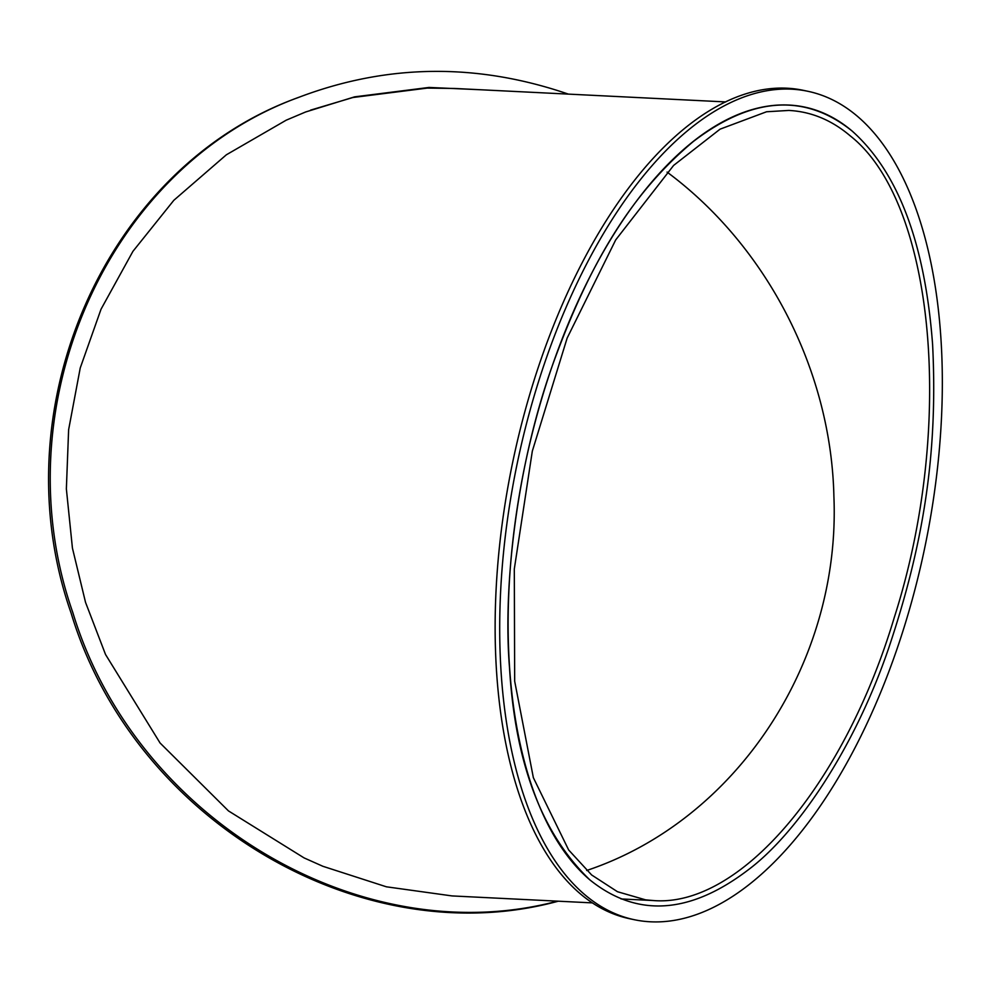 <?xml version="1.0" encoding="UTF-8"?>
<svg xmlns="http://www.w3.org/2000/svg" width="992" height="992" viewBox="0 0 992 992"><rect width="100%" height="100%" fill="white"/><g stroke="black" fill="none" stroke-linecap="round" stroke-linejoin="round"><path stroke-width="1.49" d="M852.14 131.056A407.08 200.161 101.8 0 0 804.512 107.049A407.08 200.161 101.8 0 0 789.062 105.065A407.08 200.161 101.8 0 0 533.547 428.246A407.08 200.161 101.8 0 0 589.893 879.904C636.876 917.687 689.576 914.401 747.968 870.046C796.266 834.136 854.273 749.332 888.82 647.751C923.403 544.534 938.072 453.741 932.592 344.348C924.978 243.214 898.169 172.112 852.14 131.056C805.008 93.149 752.072 96.621 693.334 141.496C632.003 192.894 590.29 261.566 553.214 363.221C517.043 463.537 502.733 585.516 509.528 667.876C515.183 763.332 541.979 834.012 589.893 879.904M807.81 91.276L803.235 90.309A423.212 208.084 101.8 0 0 512.777 461.85A423.212 208.084 101.8 0 0 629.635 918.728L634.223 919.696A423.212 208.084 101.8 0 0 911.685 601.586A423.212 208.084 101.8 0 0 857.336 116.225A423.212 208.084 101.8 0 0 807.81 91.276A423.212 208.084 101.8 0 0 517.353 462.805A423.212 208.084 101.8 0 0 634.223 919.696M725.735 101.928L454.299 88.449L427.316 88.09L352.916 97.501L310.583 110.124M479.26 89.689L428.99 87.445L354.59 96.856L305.635 111.972L286.18 120.193L226.35 154.802L173.836 200.297L132.916 251.36L101.035 309.206L80.24 367.958L68.622 429.747L66.365 488.895L72.428 548.092L85.523 602.33L105.524 654.484L160.072 742.996L228.47 810.91L304.085 857.906L322.884 866.289L386.372 886.798L452.067 895.925L592.224 902.881M557.454 901.158C360.964 953.275 135.073 818.722 72.8 612.486C0.918 407.576 107.186 166.284 299.807 96.943C387.785 63.823 477.313 62.88 568.366 94.116M558.285 901.195C361.299 954.949 133.635 820.334 71.126 613.143C-0.744 408.22 105.524 166.929 298.133 97.588L299.807 96.943M850.404 136.003C831.767 120.131 811.233 111.6 788.789 110.434L766.568 111.761L720.08 129.158L673.605 165.428L615.697 239.915L567.151 338.074L532.32 451.137L514.302 569.024L514.674 681.194L533.361 777.691L568.664 849.983L591.629 874.956L617.47 891.721L645.618 899.856L653.269 900.538C739.648 907.73 844.031 785.453 894.238 617.619C955.519 426.448 934.886 202.628 850.404 136.003M586.669 870.492C736.411 820.446 840.856 662.606 833.9 496.508C831.172 370.76 767.064 246.289 667.07 172.1M653.269 900.538L621.029 898.938"/></g></svg>
